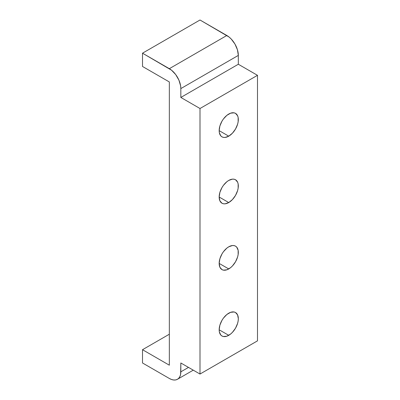 <?xml version="1.0" encoding="UTF-8"?>
<svg xmlns="http://www.w3.org/2000/svg" width="400" height="400" viewBox="0 0 400 400"><rect width="100%" height="100%" fill="white"/><g stroke="black" fill="none" stroke-linecap="round" stroke-linejoin="round"><path stroke-width="0.6" d="M228.745 136.17L219.165 130.64L219.345 132.69L220.78 135.855L221.97 136.84L223.42 137.38L225.08 137.445L228.745 136.17L232.41 133.21L235.52 129.02L237.595 124.23L238.14 121.84L238.14 117.52L237.595 115.76L235.52 113.37A13.55 7.825 -60 0 1 237.595 124.23A13.55 7.825 -60 0 1 228.745 136.17A13.55 7.825 -60 0 1 221.97 136.84A13.55 7.825 -60 0 1 219.895 125.985A13.55 7.825 -60 0 1 228.745 114.045A13.55 7.825 -60 0 1 235.52 113.37L234.07 112.835L230.615 113.175L226.875 115.335L223.42 118.98L221.97 121.195L219.895 125.985L219.165 130.64L228.745 136.17M228.745 202.555L219.165 197.02L219.895 200.835L221.97 203.225L223.42 203.765L225.08 203.83L228.745 202.555L232.41 199.595L235.52 195.4L237.595 190.615L238.14 188.225L238.14 183.905L237.595 182.145L235.52 179.755A13.55 7.825 -60 0 1 237.595 190.615A13.55 7.825 -60 0 1 228.745 202.555A13.55 7.825 -60 0 1 221.97 203.225A13.55 7.825 -60 0 1 219.895 192.365A13.55 7.825 -60 0 1 228.745 180.425A13.55 7.825 -60 0 1 235.52 179.755L234.07 179.215L232.41 179.15L228.745 180.425L226.875 181.72L223.42 185.365L221.97 187.58L219.895 192.365L219.165 197.02L228.745 202.555M228.745 268.935L219.165 263.405L219.895 267.22L221.97 269.61L223.42 270.145L226.875 269.805L230.615 267.645L232.41 265.98L235.52 261.785L237.595 256.995L238.14 254.605L238.14 250.29L236.71 247.125L235.52 246.14A13.55 7.825 -60 0 1 237.595 256.995A13.55 7.825 -60 0 1 228.745 268.935A13.55 7.825 -60 0 1 221.97 269.61A13.55 7.825 -60 0 1 219.895 258.75A13.55 7.825 -60 0 1 228.745 246.81A13.55 7.825 -60 0 1 235.52 246.14L234.07 245.6L232.41 245.535L228.745 246.81L226.875 248.1L223.42 251.75L221.97 253.96L219.895 258.75L219.165 263.405L228.745 268.935M228.745 335.32L219.165 329.79L219.345 331.84L220.78 335.005L221.97 335.99L223.42 336.53L226.875 336.19L230.615 334.03L232.41 332.36L235.52 328.17L237.595 323.38L238.14 320.99L238.325 318.725L237.595 314.91L235.52 312.52A13.55 7.825 -60 0 1 237.595 323.38A13.55 7.825 -60 0 1 228.745 335.32A13.55 7.825 -60 0 1 221.97 335.99A13.55 7.825 -60 0 1 219.895 325.135A13.55 7.825 -60 0 1 228.745 313.195A13.55 7.825 -60 0 1 235.52 312.52L234.07 311.985L230.615 312.325L226.875 314.485L223.42 318.13L221.97 320.345L219.895 325.135L219.165 329.79L228.745 335.32M200 20L142.51 53.19L142.51 66.47L169.34 81.955L169.34 365.195L142.51 349.705L169.34 334.215L142.51 349.705L142.51 362.98L169.34 378.47L142.51 362.98L142.51 349.705L169.34 365.195L169.34 81.955L142.51 66.47L142.51 53.19L200 20L226.83 35.49L169.34 68.68A16.26 9.39 60 0 1 180.835 88.595L238.325 55.405L238.325 64.255L257.49 75.32L257.49 340.855L200 374.045L257.49 340.855L257.49 75.32L200 108.51L257.49 75.32L238.325 64.255L180.835 97.445L238.325 64.255L238.325 55.405A16.26 9.39 -120 0 0 226.83 35.49L169.34 68.68L142.51 53.19L171.58 70.23L175.725 74.605L178.9 80.1L180.615 85.88L180.835 88.595L238.325 55.405L237.45 49.82L234.96 44.07L231.23 39.04L229.07 37.04L200 20M177.47 379.275L178.9 378.09L179.96 376.405L180.615 374.295L180.835 362.98L180.835 371.83L188.5 367.405L180.835 371.83A16.26 9.39 60 0 1 177.47 379.275A16.26 9.39 60 0 1 169.34 378.47L171.58 379.51L173.74 380L175.725 379.92L177.47 379.275L193.265 370.155M180.835 362.98L200 374.045L200 108.51L180.835 97.445L180.835 88.595L180.835 97.445L200 108.51L200 374.045L180.835 362.98"/></g></svg>
